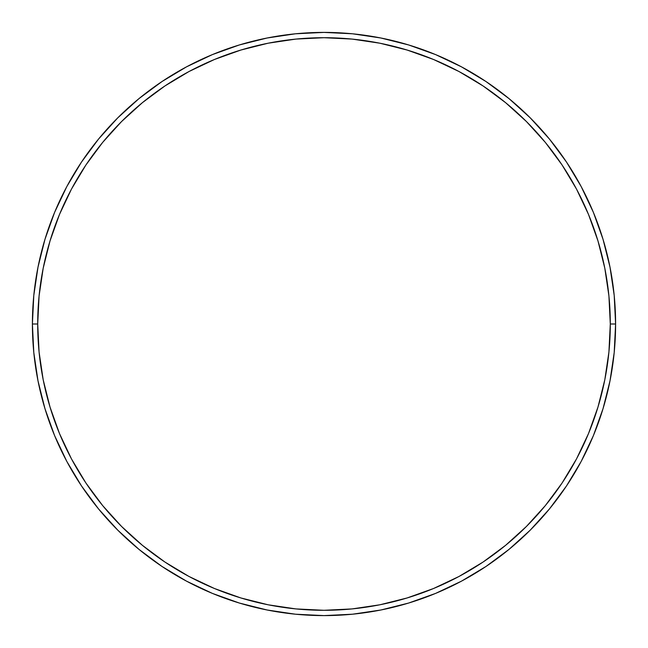 <?xml version="1.0" encoding="UTF-8"?>
<svg xmlns="http://www.w3.org/2000/svg" width="648" height="648" viewBox="0 0 648 648"><rect width="100%" height="100%" fill="white"/><g stroke="black" fill="none" stroke-linecap="round" stroke-linejoin="round"><path stroke-width="0.97" d="M32.4 324L37.706 324A286.295 286.295 0 0 1 324 37.706A286.295 286.295 0 0 1 610.295 324L615.6 324A291.6 291.6 0 0 0 324 32.4A291.6 291.6 0 0 0 32.4 324A291.6 291.6 0 0 1 324 32.4A291.6 291.6 0 0 1 615.6 324A291.6 291.6 0 0 1 324 615.6A291.6 291.6 0 0 1 32.4 324L33.801 295.415L38.005 267.114L44.955 239.355L54.594 212.406L66.833 186.543L81.543 161.992L98.593 139.012L117.806 117.806L139.012 98.593L161.992 81.543L186.543 66.833L212.406 54.594L239.355 44.955L267.114 38.005L295.415 33.801L324 32.4L352.585 33.801L380.886 38.005L408.645 44.955L435.594 54.594L461.457 66.833L486.008 81.543L508.988 98.593L530.194 117.806L549.407 139.012L566.457 161.992L581.167 186.543L593.406 212.406L603.045 239.355L609.995 267.114L614.199 295.415L615.6 324L614.199 352.585L609.995 380.886L603.045 408.645L593.406 435.594L581.167 461.457L566.457 486.008L549.407 508.988L530.194 530.194L508.988 549.407L486.008 566.457L461.457 581.167L435.594 593.406L408.645 603.045L380.886 609.995L352.585 614.199L324 615.6L295.415 614.199L267.114 609.995L239.355 603.045L212.406 593.406L186.543 581.167L161.992 566.457L139.012 549.407L117.806 530.194L98.593 508.988L81.543 486.008L66.833 461.457L54.594 435.594L44.955 408.645L38.005 380.886L33.801 352.585L32.4 324A291.6 291.6 0 0 0 324 615.6A291.6 291.6 0 0 0 615.6 324L610.295 324L608.918 295.942L604.795 268.142L597.966 240.894L588.505 214.439L576.493 189.038L562.051 164.94L545.308 142.374L526.443 121.557L505.626 102.692L483.06 85.949L458.962 71.507L433.561 59.495L407.106 50.034L379.858 43.205L352.058 39.083L324 37.706L295.942 39.083L268.142 43.205L240.894 50.034L214.439 59.495L189.038 71.507L164.94 85.949L142.374 102.692L121.557 121.557L102.692 142.374L85.949 164.94L71.507 189.038L59.495 214.439L50.034 240.894L43.205 268.142L39.083 295.942L37.706 324L39.083 352.058L43.205 379.858L50.034 407.106L59.495 433.561L71.507 458.962L85.949 483.06L102.692 505.626L121.557 526.443L142.374 545.308L164.94 562.051L189.038 576.493L214.439 588.505L240.894 597.966L268.142 604.795L295.942 608.918L324 610.295L352.058 608.918L379.858 604.795L407.106 597.966L433.561 588.505L458.962 576.493L483.06 562.051L505.626 545.308L526.443 526.443L545.308 505.626L562.051 483.06L576.493 458.962L588.505 433.561L597.966 407.106L604.795 379.858L608.918 352.058L610.295 324A286.295 286.295 0 0 1 324 610.295A286.295 286.295 0 0 1 37.706 324L32.4 324M240.894 597.966L268.142 604.795M597.966 407.106L604.795 379.858M407.106 50.034L379.858 43.205M50.034 240.894L43.205 268.142M603.045 239.355L593.406 212.406M486.008 81.543L461.457 66.833M239.355 44.955L212.406 54.594M81.543 161.992L66.833 186.543M44.955 408.645L54.594 435.594M161.992 566.457L186.543 581.167M408.645 603.045L435.594 593.406M566.457 486.008L581.167 461.457"/></g></svg>
